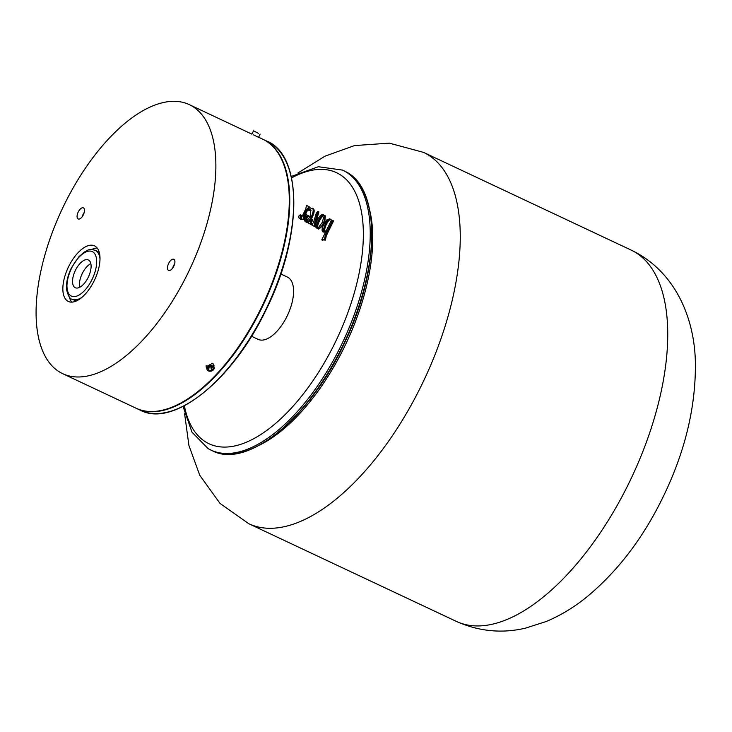 <?xml version="1.0" encoding="UTF-8"?>
<svg xmlns="http://www.w3.org/2000/svg" width="732" height="732" viewBox="0 0 732 732"><rect width="100%" height="100%" fill="white"/><g stroke="black" fill="none" stroke-linecap="round" stroke-linejoin="round"><path stroke-width="1.1" d="M299.232 218.292L300.614 217.779L300.358 214.76L299.095 215.693L298.702 217.047L299.187 218.264L300.943 218.712M301.255 218.09L300.614 217.779L301.584 218.209L301.282 215.19M324.368 215.418L325.347 215.885L324.331 215.428L322.08 222.711L317.661 228.659C319.6 228.494 321.458 226.728 323.224 223.361C324.843 219.746 325.228 217.102 324.368 215.428L325.347 215.885L324.715 222.674M317.651 228.613L318.64 229.116L323.288 225.438M317.331 228.357L317.395 228.283C317.752 223.48 319.857 219.069 323.7 215.052L322.757 214.54C319.472 214.055 313.808 225.099 316.352 227.899L317.331 228.366M318.905 211.877L317.715 211.338L316.178 213.552L313.506 222.537L311.695 224.962L314.421 226.444L314.65 222.986L315.629 223.443L318.914 211.914L317.752 211.319L318.731 211.777M314.376 226.481L315.401 226.902L314.376 226.481L315.401 226.902L315.629 223.443M310.56 224.175L310.405 222.107L311.878 219.335L312.857 219.783L311.365 222.629L311.53 224.706L310.56 224.175L311.539 224.642M308.309 210.102L310.862 210.002L310.176 216.416L306.022 222.071C308.849 223.571 315.794 209.81 312.143 208.19L308.328 210.038L309.316 210.578L311.146 210.221M306.013 222.025L307.001 222.528C309.828 224.038 316.773 210.267 313.122 208.647L312.939 208.565M309.627 216.434L305.885 214.43L304.329 219.353L305.07 221.503L306.095 221.933L307.431 216.535L309.636 216.489L305.885 214.43M305.07 221.503L306.049 221.97L305.07 221.503L306.452 216.068L307.44 216.516L306.461 216.05L309.59 216.535M310.094 207.302L306.415 205.308L305.839 208.785L300.651 219.408L304.21 219.582L304.722 216.013L307.779 209.791L310.094 207.366L306.415 205.308M300.632 219.39L303.231 219.115L303.743 215.556L306.8 209.334L309.069 206.936L310.094 207.366L309.114 206.845M304.164 219.609L303.149 219.124M324.459 239.538L325.273 235.384L332.603 220.46L333.572 220.908L326.252 235.841L325.429 240.059L324.459 239.538L325.438 239.995M332.603 220.46L331.047 221.018L321.787 239.822L325.383 240.096M330.654 219.307L329.665 218.841L326.82 219.911L323.745 224.459C321.86 228.43 321.586 230.891 322.904 231.834L325.246 231.047L324.011 230.992C322.977 231.468 323.334 229.336 325.09 224.587C326.692 221.393 328.046 219.591 329.135 219.188L330.644 219.298L331.038 219.902L330.114 219.646C329.025 220.058 327.671 221.86 326.069 225.044C324.313 229.793 323.956 231.934 324.99 231.449M323.883 232.3L326.225 231.504M300.577 217.843L301.227 218.145M301.273 218.063L300.468 217.724M316.352 227.899L316.416 227.826C316.773 223.022 318.877 218.612 322.73 214.595L323.7 215.052M322.73 214.595L323.727 214.961L322.748 214.503M314.65 222.986L317.935 211.457L318.914 211.914M312.436 224.678L311.704 224.898M311.841 219.344L307.879 222.72L311.484 224.733M311.869 219.399L312.848 219.865M311.878 219.335L312.857 219.792L311.878 219.326M308.611 216.077L309.636 216.489M305.125 221.412L306.104 221.869M303.24 219.051L304.219 219.518M309.05 206.936L310.048 207.403M321.778 239.867L322.785 240.343L321.787 239.886L324.34 239.602M329.693 218.85L330.644 219.298M325.401 230.928L326.024 231.22M330.114 219.646L331.001 219.929M330.15 219.316L331.129 219.774M330.169 219.271L331.148 219.737M330.169 219.243L331.138 219.701M75.469 270.227A15.363 7.293 -64.8 0 0 75.277 287.731A15.363 7.293 -64.8 0 0 88.169 277.446A15.363 7.293 -64.8 0 0 88.362 259.942A15.363 7.293 -64.8 0 0 75.469 270.227M90.832 263.575A15.363 7.293 -64.8 0 0 82.323 273.448A15.363 7.293 -64.8 0 0 79.651 287.328M99.204 252.165A27.029 12.828 -64.8 0 0 98.811 251.954L95.288 250.298A27.029 12.828 115.2 0 1 100 258.918M81.911 297.357A27.029 12.828 115.2 0 1 72.267 299.214L75.789 300.879A27.029 12.828 -64.8 0 0 76.201 301.053M251.533 336.253L258.131 339.364A34.404 16.324 -64.8 0 0 287.283 315.748A34.404 16.324 -64.8 0 0 287.969 277.373A34.404 16.324 -64.8 0 0 287.429 277.099L280.832 273.988M206.671 367.995L206.049 366.851L212.408 363.319L213.991 365.177L213.89 366.494M258.533 137.332L253.501 134.844M172.67 268.077A6.14 2.919 115.2 0 1 174.628 263.923M171.087 269.769A6.14 2.919 115.2 0 1 168.589 270.41A6.14 2.919 115.2 0 1 167.793 265.725A6.14 2.919 115.2 0 1 171.325 259.933A6.14 2.919 115.2 0 1 173.823 259.293A6.14 2.919 115.2 0 1 174.619 263.968A6.14 2.919 115.2 0 1 171.087 269.769M82.249 216.645A6.14 2.919 115.2 0 1 84.207 212.49M80.657 218.328A6.14 2.919 115.2 0 1 78.168 218.978A6.14 2.919 115.2 0 1 77.372 214.293A6.14 2.919 115.2 0 1 80.904 208.501A6.14 2.919 115.2 0 1 83.393 207.861A6.14 2.919 115.2 0 1 84.189 212.536A6.14 2.919 115.2 0 1 80.657 218.328M82.03 249.063A30.717 14.576 -64.8 0 0 64.334 278.169A30.717 14.576 -64.8 0 0 68.469 301.502A30.717 14.576 -64.8 0 0 80.822 298.235A30.717 14.576 -64.8 0 0 98.454 269.394A30.717 14.576 -64.8 0 0 94.629 245.915A30.717 14.576 -64.8 0 0 82.03 249.063M69.366 296.936A30.588 14.512 -64.8 0 0 71.763 302.133M251.561 133.974L189.286 104.621A148.678 70.556 115.2 0 1 208.547 217.907A148.678 70.556 115.2 0 1 123.068 358.14A148.678 70.556 115.2 0 1 62.678 373.677A148.678 70.556 115.2 0 1 43.417 260.391A148.678 70.556 115.2 0 1 128.896 120.158A148.678 70.556 115.2 0 1 189.286 104.621M258.588 137.232L262.687 139.162A148.678 70.556 115.2 0 1 281.948 252.448A148.678 70.556 115.2 0 1 196.469 392.681A148.678 70.556 115.2 0 1 136.079 408.218L62.678 373.677M97.21 248.057A30.588 14.512 -64.8 0 0 91.683 249.52M258.359 133.315L253.528 130.818L258.359 133.315M258.003 133.114L254.288 131.193L258.003 133.114M208.364 370.868A3.687 2.745 -11.9 0 1 206.927 369.193A3.687 2.745 -11.9 0 1 208.638 366.238A3.687 2.745 -11.9 0 1 212.701 366.009A3.687 2.745 -11.9 0 1 214.137 367.674A3.687 2.745 -11.9 0 1 212.426 370.63A3.687 2.745 -11.9 0 1 208.364 370.868M208.858 370.31L211.658 370.291L213.323 368.425L212.207 366.558L209.407 366.576L207.732 368.452L208.858 370.31L208.355 367.903L211.145 367.885L212.253 366.65M211.145 367.885L211.658 370.291M369.925 211.219A150.508 71.425 115.2 0 1 343.967 347.837A150.508 71.425 115.2 0 1 259.952 444.919M258.789 445.349A154.086 73.118 -64.8 0 0 369.514 210.047M346.428 172.029A154.699 73.41 -64.8 0 0 344.031 170.785L346.465 172.047C380.713 189.469 380 268.562 345.586 340.645C311.466 416.453 247.626 469.615 212.298 450.738A154.699 73.41 -64.8 0 0 343.363 344.589A154.699 73.41 -64.8 0 0 346.428 172.029M208.437 448.798A154.699 73.41 -64.8 0 0 210.834 450.043A154.699 73.41 -64.8 0 0 341.899 343.894A154.699 73.41 -64.8 0 0 344.964 171.343A154.699 73.41 -64.8 0 0 342.567 170.099L318.347 166.731L291.235 176.485M184.336 405.757A149.785 71.077 -64.8 0 0 206.689 442.549A149.785 71.077 -64.8 0 0 334.707 343.454A149.785 71.077 -64.8 0 0 338.879 173.905A149.785 71.077 -64.8 0 0 291.546 177.922M300.468 216.434L301.447 216.901M300.596 215.089L301.575 215.547M323.224 223.361L324.102 223.772M316.416 227.826L317.395 228.283M314.431 226.38L315.41 226.838M314.577 223.278L315.556 223.736M310.386 222.171L311.365 222.629M310.405 222.107L311.384 222.574M303.743 215.556L304.722 216.013M306.8 209.334L307.779 209.791M332.593 220.442L333.572 220.908L332.593 220.442M325.273 235.384L326.252 235.841M332.593 220.506L333.572 220.963M325.246 231.047L325.95 231.376M325.09 224.587L326.069 225.044M91.976 279.615A24.577 11.657 -64.8 0 0 92.662 251.799A24.577 11.657 -64.8 0 0 71.654 268.058A24.577 11.657 -64.8 0 0 70.977 295.874A24.577 11.657 -64.8 0 0 91.976 279.615M261.342 308.886A148.678 70.556 115.2 0 1 136.564 408.447L140.48 410.295A148.678 70.556 -64.8 0 0 265.258 310.725A148.678 70.556 -64.8 0 0 267.089 141.23L263.181 139.391A148.678 70.556 115.2 0 1 261.342 308.886M291.583 178.965A148.065 70.263 115.2 0 1 265.487 310.807M628.504 483.953A205.198 97.374 115.2 0 1 456.301 621.377C478.884 631.423 501.951 633.683 525.475 628.148L546.09 621.55C560.2 615.621 573.44 607.688 585.829 597.742C616.747 572.451 642.266 539.338 662.396 498.41C684.512 453.328 695.519 408.822 695.4 364.902C695.308 319.866 676.13 271.517 631.039 250.033A205.198 97.374 115.2 0 1 628.504 483.953M297.869 173.036L324.953 156.19L354.517 145.577L389.378 143.152L423.544 152.384A205.198 97.374 115.2 0 1 421.01 386.313A205.198 97.374 115.2 0 1 248.807 523.728L456.301 621.377M344.031 170.785L342.567 170.099M183.037 406.425L191.949 432.118L208.172 448.67L212.298 450.738M317.661 228.649L318.64 229.116M310.514 224.276L311.493 224.733M308.318 210.121L309.297 210.578M306.022 222.071L307.001 222.528M305.912 214.43L306.891 214.888M325.429 230.827L326.408 231.294M95.288 250.298C87.492 248.432 88.023 250.655 84.308 252.037L78.736 256.905L71.407 267.894C67.6 275.827 65.999 283.11 66.621 289.753C68.268 296.121 70.153 299.278 72.267 299.214M267.089 141.23C303.368 155.98 302.325 238.403 265.551 310.853C232.163 380.622 173.429 427.735 140.48 410.295M251.872 134.176L253.528 130.818M258.469 137.46L260.135 134.075M206.159 365.552L206.927 369.193M213.369 364.005L214.137 367.674M184.601 413.736L188.929 445.532L199.735 475.233L220.039 503.433L248.807 523.728M423.544 152.384L631.039 250.033"/></g></svg>
